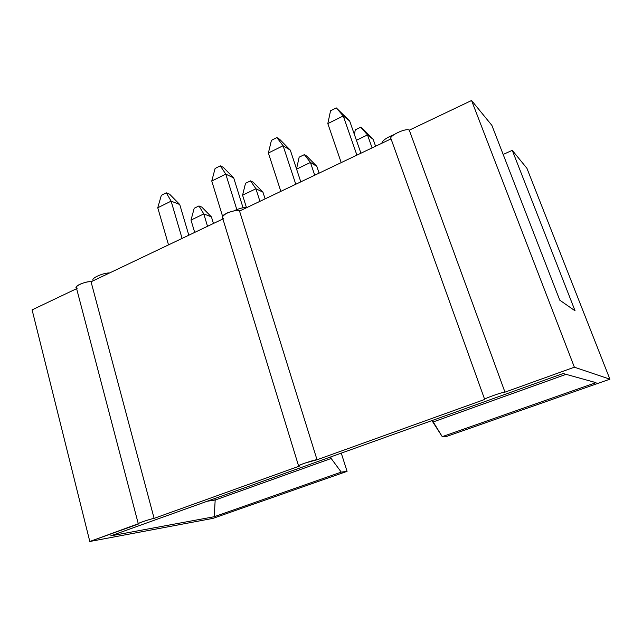 <?xml version="1.0" encoding="UTF-8"?>
<svg xmlns="http://www.w3.org/2000/svg" width="642" height="642" viewBox="0 0 642 642"><rect width="100%" height="100%" fill="white"/><g stroke="black" fill="none" stroke-linecap="round" stroke-linejoin="round"><path stroke-width="0.96" d="M168.517 244.883L157.755 207.767L168.517 244.883M161.335 195.312L166.31 192.833L169.56 194.141L179.736 204.509L171.125 201.147L182.087 238.423L171.125 201.147L157.755 207.767L161.335 195.312L157.755 207.767L171.125 201.147L179.736 204.509L188.82 235.213L179.736 204.509L169.56 194.141L166.31 192.833L171.125 201.147L166.31 192.833L161.335 195.312M194.686 232.412L191.011 220.078L194.686 232.412M194.197 208.273L198.956 205.954L201.845 207.117L211.435 216.9L203.795 213.914L207.527 226.297L203.795 213.914L191.011 220.078L194.197 208.273L191.011 220.078L203.795 213.914L211.435 216.9L213.433 223.488L211.435 216.9L201.845 207.117L198.956 205.954L203.795 213.914L198.956 205.954L194.197 208.273M246.408 207.43L242.572 195.2L246.408 207.43M245.525 183.283L250.492 180.859L253.157 182.192L262.963 192.183L255.925 188.756L259.922 201.339L255.925 188.756L242.572 195.2L245.525 183.283L242.572 195.2L255.925 188.756L262.963 192.183L265.106 198.868L262.963 192.183L253.157 182.192L250.492 180.859L255.925 188.756L250.492 180.859L245.525 183.283M299.164 157.162L304.364 154.634L306.788 156.134L316.819 166.35L310.439 162.458L314.724 175.226L310.439 162.458L296.588 169.143L310.439 162.458L316.819 166.35L319.098 173.139L316.819 166.35L306.788 156.134L304.364 154.634L310.439 162.458L304.364 154.634L299.164 157.162L296.524 168.95L299.164 157.162M222.622 216.442L211.764 181.036L222.622 216.442M215.094 168.461L220.302 165.853L223.32 167.353L233.728 177.97L225.775 174.102L236.802 209.541L225.775 174.102L211.764 181.036L215.094 168.461L211.764 181.036L225.775 174.102L233.728 177.97L243.061 207.791L233.728 177.97L223.32 167.353L220.302 165.853L225.775 174.102L220.302 165.853L215.094 168.461M280.835 191.372L268.388 153.013L280.835 191.372M271.438 140.317L276.895 137.581L279.639 139.29L290.312 150.156L283.09 145.742L295.769 184.262L283.09 145.742L268.388 153.013L271.438 140.317L268.388 153.013L283.09 145.742L290.312 150.156L300.793 181.863L290.312 150.156L279.639 139.29L276.895 137.581L283.09 145.742L276.895 137.581L271.438 140.317M355.291 129.836L360.724 127.188L373.146 139.33L367.505 134.924L372.087 147.901L367.505 134.924L356.414 140.277L367.505 134.924L373.146 139.33L375.594 146.232L373.146 139.33L362.882 128.881L360.724 127.188L367.505 134.924L360.724 127.188L355.291 129.836L354.376 134.443L355.291 129.836M341.207 162.611L327.813 123.601L341.207 162.611M330.55 110.785L336.288 107.92L349.665 120.977L343.253 115.961L356.904 155.131L343.253 115.961L327.813 123.601L330.55 110.785L327.813 123.601L343.253 115.961L349.665 120.977L360.94 153.213L349.665 120.977L336.288 107.92L343.253 115.961L336.288 107.92L330.55 110.785M222.902 218.97L91.052 281.79L154.112 518.367L299.525 466.06L154.112 518.367C149.048 519.242 133.881 524.707 138.857 523.856L89.808 541.495L138.279 523.752C137.059 523.39 150.693 518.921 154.112 518.367L91.052 281.79L222.902 218.97M223.641 218.617C221.081 217.967 222.212 216.089 227.035 212.983C233.68 210.608 237.845 209.966 239.538 211.049L391.05 138.865C388.001 136.264 406.177 127.565 409.291 130.174L471.565 100.505L491.876 125.375L471.565 100.505L574.373 367.192L609.9 379.181L526.93 168.3L512.268 150.348L526.93 168.3L609.9 379.181L574.373 367.192L504.973 392.158C502.566 391.933 482.335 399.22 484.694 399.452L391.05 138.865L239.538 211.049L317.036 459.76L484.694 399.452L317.036 459.76L304.156 463.323C298.666 465.514 297.126 466.429 299.525 466.06L298.594 465.964C297.102 465.306 317.076 458.99 317.036 459.76L239.538 211.049C238.993 208.457 220.214 214.131 222.469 217.55L298.594 465.964M503.168 154.449L512.268 150.348L575.072 310.824L559.776 300.175L491.876 125.375L559.776 300.175L575.072 310.824L512.268 150.348L503.168 154.449M32.1 309.877L76.623 288.667L32.1 309.877L89.808 541.495L32.1 309.877M77.08 288.443C71.912 287.367 85.787 280.723 91.052 281.79C87.472 280.955 74.705 285.393 76.35 287.632L138.279 523.752M212.935 518.383L89.808 541.495L212.935 518.383L347.065 471.348L341.239 472.111L214.219 516.722L110.761 535.853L563.13 373.524L595.985 382.648L442.242 436.648L446.736 436.399L609.9 379.181L446.736 436.399L442.242 436.648L432.868 422.059L566.092 374.342L432.868 422.059L432.315 420.462L442.242 436.648L595.985 382.648L563.13 373.524L110.761 535.853L214.219 516.722L215.182 500.03L214.765 498.537L215.182 500.03L331.184 458.484L341.239 472.111L347.065 471.348L212.935 518.383M207.197 501.25L215.182 500.03L207.197 501.25M341.271 453.14L347.065 471.348L341.271 453.14M409.291 130.174L504.973 392.158L574.373 367.192L471.565 100.505L409.291 130.174C406.177 127.565 388.001 136.264 391.05 138.865L484.694 399.452C482.335 399.22 502.566 391.933 504.973 392.158L409.291 130.174M330.694 456.935L331.184 458.484L330.694 456.935M341.239 472.111L331.184 458.484L215.182 500.03L214.219 516.722L341.239 472.111M93.042 280.361C91.028 278.122 103.707 272.665 109.589 272.962C103.755 272.665 91.116 278.066 93.034 280.329L93.154 280.787M247.154 207.414C243.551 207.318 239.121 208.465 233.873 210.857C239.121 208.465 243.551 207.318 247.154 207.414M393.755 134.756C386.364 137.757 382.391 140.59 381.829 143.254C382.391 140.59 386.364 137.757 393.755 134.756"/></g></svg>
